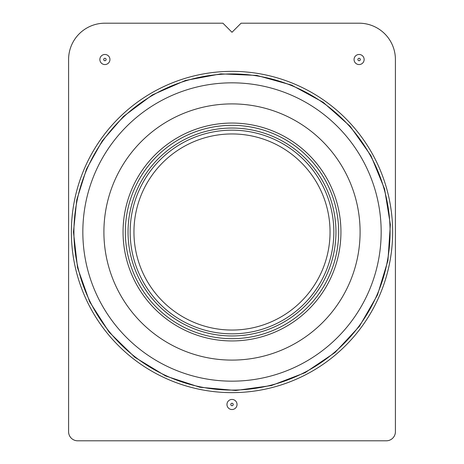 <?xml version="1.0" encoding="UTF-8"?>
<svg xmlns="http://www.w3.org/2000/svg" width="464" height="464" viewBox="0 0 464 464"><rect width="100%" height="100%" fill="white"/><g stroke="black" fill="none" stroke-linecap="round" stroke-linejoin="round"><path stroke-width="0.7" d="M128.052 232A103.948 103.948 0 0 1 283.974 141.978A103.948 103.948 0 0 1 283.974 322.022A103.948 103.948 0 0 1 128.052 232A103.948 103.948 0 0 1 283.974 141.978A103.948 103.948 0 0 1 283.974 322.022A103.948 103.948 0 0 1 128.052 232A103.948 103.948 0 0 1 283.974 141.978A103.948 103.948 0 0 1 283.974 322.022A103.948 103.948 0 0 1 128.052 232M232 32.277L241.077 23.2L359.095 23.2A36.314 36.314 0 0 1 395.409 59.514L395.409 431.723A9.077 9.077 0 0 1 386.332 440.8L77.668 440.8A9.077 9.077 0 0 1 68.591 431.723L68.591 59.514A36.314 36.314 0 0 1 104.905 23.2L222.923 23.2L232 32.277M71.363 232A160.637 160.637 0 0 1 312.318 92.881A160.637 160.637 0 0 1 312.318 371.119A160.637 160.637 0 0 1 71.363 232M237.04 404.486A5.04 5.04 0 0 0 232 399.446A5.04 5.04 0 0 0 226.96 404.486A5.04 5.04 0 0 0 232 409.526A5.04 5.04 0 0 0 237.04 404.486M230.776 404.486A1.224 1.224 0 0 1 232.615 403.425A1.224 1.224 0 0 1 232.615 405.548A1.224 1.224 0 0 1 230.776 404.486M364.136 59.514A5.04 5.04 0 0 0 359.095 54.474A5.04 5.04 0 0 0 354.055 59.514A5.04 5.04 0 0 0 359.095 64.554A5.04 5.04 0 0 0 364.136 59.514M357.872 59.514A1.224 1.224 0 0 1 359.71 58.452A1.224 1.224 0 0 1 359.71 60.575A1.224 1.224 0 0 1 357.872 59.514M109.945 59.514A5.04 5.04 0 0 0 104.905 54.474A5.04 5.04 0 0 0 99.864 59.514A5.04 5.04 0 0 0 104.905 64.554A5.04 5.04 0 0 0 109.945 59.514M103.681 59.514A1.224 1.224 0 0 1 105.519 58.452A1.224 1.224 0 0 1 105.519 60.575A1.224 1.224 0 0 1 103.681 59.514M130.164 232A101.836 101.836 0 0 1 282.918 143.811A101.836 101.836 0 0 1 282.918 320.189A101.836 101.836 0 0 1 130.164 232M133.951 232A98.049 98.049 0 0 1 232 133.951A98.049 98.049 0 0 1 330.049 232A98.049 98.049 0 0 1 232 330.049A98.049 98.049 0 0 1 133.951 232M73.915 232A158.085 158.085 0 0 1 311.042 95.097A158.085 158.085 0 0 1 311.042 368.903A158.085 158.085 0 0 1 73.915 232M82.836 232A149.164 149.164 0 0 1 306.582 102.817A149.164 149.164 0 0 1 306.582 361.183A149.164 149.164 0 0 1 82.836 232M103.901 232A128.099 128.099 0 0 1 296.049 121.063A128.099 128.099 0 0 1 296.049 342.937A128.099 128.099 0 0 1 103.901 232M123.059 232A108.941 108.941 0 0 1 286.468 137.657A108.941 108.941 0 0 1 286.468 326.343A108.941 108.941 0 0 1 123.059 232M125.332 232A106.668 106.668 0 0 1 285.337 139.623A106.668 106.668 0 0 1 285.337 324.377A106.668 106.668 0 0 1 125.332 232M73.463 232L77.558 267.798L89.633 301.745L109.057 332.091L134.833 357.268L165.631 375.973L199.851 387.243L235.735 390.491L271.428 385.555L305.08 372.685L334.962 352.553L359.519 326.192L377.499 294.959L387.956 260.484L390.357 224.53L384.581 188.97L370.927 155.626L350.094 126.225L323.159 102.295L291.52 85.063L256.801 75.417L220.8 73.863L185.385 80.475L152.372 94.911L123.476 116.435L102.295 140.841L86.501 169.035L76.757 199.851L73.463 232"/></g></svg>
